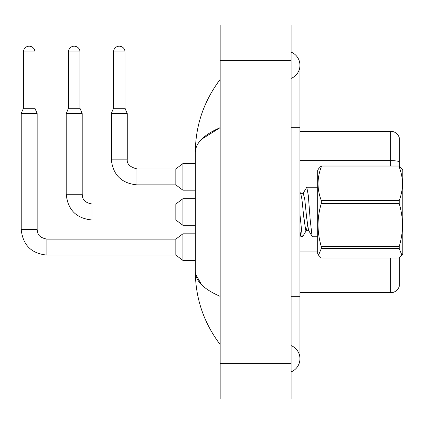 <?xml version="1.0" encoding="UTF-8"?>
<svg xmlns="http://www.w3.org/2000/svg" width="424" height="424" viewBox="0 0 424 424"><rect width="100%" height="100%" fill="white"/><g stroke="black" fill="none" stroke-linecap="round" stroke-linejoin="round"><path stroke-width="0.64" d="M399.254 137.699A8.867 8.867 0 0 0 390.743 131.318A8.867 8.867 0 0 1 399.254 137.699L399.254 166.028L401.931 168.826L399.217 166.001L399.217 166.966L321.27 166.966C316.977 178.096 316.977 189.274 321.27 200.494L321.27 203.562C316.977 217.814 316.977 232.124 321.27 246.498L321.27 248.597L318.551 255.174L321.27 257.999L399.217 257.999L401.931 255.174L399.217 248.597L321.27 248.597M399.254 257.972L399.254 286.301A8.867 8.867 0 0 1 390.743 292.682L299.954 292.682M399.254 161.735A8.867 1.537 180 0 0 390.743 160.622L390.743 131.318L299.954 131.318M291.087 296.673L299.954 296.673L299.954 65.264A14.188 14.188 0 0 1 291.087 78.413A14.188 14.188 0 0 0 291.087 52.115A14.188 14.188 0 0 1 299.954 65.264A14.188 14.188 0 0 0 291.087 52.115A14.188 14.188 0 0 1 299.954 65.264M291.087 371.885A14.188 14.188 0 0 0 291.087 345.587A14.188 14.188 0 0 1 291.087 371.885A14.188 14.188 0 0 0 299.954 358.736A14.188 14.188 0 0 1 291.087 371.885M201.638 139.199L220.157 127.661C203.743 134.784 195.469 143.042 195.332 152.433C195.501 125.552 203.774 101.219 220.157 79.452C203.78 101.225 195.506 125.552 195.332 152.433L195.332 271.567C195.501 298.448 203.774 322.781 220.157 344.548C203.78 322.775 195.506 298.448 195.332 271.567C195.469 280.958 203.743 289.216 220.157 296.339M220.157 399.074L291.087 399.074L291.087 24.926L220.157 24.926L220.157 399.074M220.157 97.483L220.157 119.716M220.157 303.674L220.157 326.507M195.332 152.433L195.538 149.995M201.649 284.811L195.538 274.005M34.943 108.268L23.415 108.268L23.415 51.967A5.761 5.761 0 0 1 29.182 46.2A5.761 5.761 0 0 1 34.943 51.967L34.943 108.268L37.158 113.584L37.158 229.379C37.699 232.474 37.132 237.186 46.91 239.131L46.91 255.089C31.312 253.547 22.742 244.977 21.2 229.379L21.2 113.584L37.158 113.584M46.91 239.131L175.828 239.131L175.828 255.089L46.91 255.089C31.312 253.547 22.742 244.977 21.2 229.379L37.158 229.379M175.828 239.131L182.919 233.809L182.919 260.41L195.332 260.41M125.022 108.268L113.494 108.268L113.494 51.967A5.761 5.761 0 0 1 119.261 46.2A5.761 5.761 0 0 1 125.022 51.967L125.022 108.268L127.237 113.584L111.279 113.584L111.279 159.159L127.221 159.159C126.702 163.887 129.956 167.141 136.994 168.911L136.994 184.869C121.391 183.327 112.821 174.757 111.279 159.159C112.821 174.757 121.391 183.327 136.994 184.869C121.391 183.327 112.821 174.757 111.279 159.159C112.821 174.757 121.391 183.327 136.994 184.869C121.391 183.327 112.821 174.757 111.279 159.159M136.994 168.927L175.828 168.911L175.828 184.869L136.994 184.869M175.828 168.911L182.919 163.59L182.919 190.191L195.332 190.191M79.982 108.268L68.455 108.268L68.455 51.967A5.761 5.761 0 0 1 74.221 46.2A5.761 5.761 0 0 1 79.982 51.967L79.982 108.268L82.198 113.584L66.239 113.584L66.239 194.266L82.182 194.266M91.95 204.018L175.828 204.018L175.828 219.982L91.95 219.982L91.95 204.018C82.171 202.073 82.738 197.367 82.198 194.266L82.198 113.584M175.828 204.018L182.919 198.702L182.919 225.298L195.332 225.298M401.931 168.826L402.8 170.331L402.8 253.669L401.931 255.174M321.27 200.494L399.217 200.494L399.217 203.562L321.27 203.562M321.27 246.498L399.217 246.498C403.51 232.246 403.51 217.936 399.217 203.562M399.217 246.498L399.217 248.597M321.27 166.966L321.27 166.001L318.551 168.826L317.687 170.331L317.687 253.669L318.551 255.174M317.687 236.772L312.414 236.772L312.053 236.226L310.177 219.643L308.301 195.416L306.785 187.228L302.996 193.545M307.506 225.25L306.393 230.407L302.561 236.772L300.945 236.597L299.954 231.228M305.015 217.162L304.49 223.755M302.561 236.772L302.201 236.226L299.954 214.374M321.27 166.001L399.217 166.001M399.217 200.494C403.51 189.364 403.51 178.191 399.217 166.966M306.393 230.407L306.08 230.677L305.72 230.269L303.844 217.761L301.968 199.497L300.759 193.593L299.954 192.21M312.207 236.597L308.534 230.269L306.658 217.761L304.782 199.497L303.266 193.323L300.452 193.323M390.743 166.001L390.743 160.622L299.954 160.622M390.743 292.682L390.743 257.999M317.687 251.061L299.954 251.061M291.087 127.327L299.954 127.327M220.157 363.612L291.087 363.612M220.157 60.388L291.087 60.388M23.415 51.967L34.943 51.967M113.494 51.967L125.022 51.967M68.455 51.967L79.982 51.967M299.954 296.673L299.954 358.736M220.157 79.452L217.756 82.68M66.239 194.266C67.782 209.869 76.352 218.44 91.95 219.982C76.352 218.44 67.782 209.869 66.239 194.266C67.782 209.869 76.352 218.44 91.95 219.982C76.352 218.44 67.782 209.869 66.239 194.266C67.782 209.869 76.352 218.44 91.95 219.982M21.2 229.379C22.742 244.977 31.312 253.547 46.91 255.089C31.312 253.547 22.742 244.977 21.2 229.379C22.742 244.977 31.312 253.547 46.91 255.089M175.828 255.089L182.919 260.41M182.919 233.809L195.332 233.809M23.415 108.268L21.2 113.584M127.237 159.159C126.702 163.887 129.956 167.141 136.994 168.911C129.956 167.141 126.702 163.887 127.237 159.159C126.702 163.887 129.956 167.141 136.994 168.911C129.956 167.141 126.702 163.887 127.237 159.159L127.237 113.584M175.828 184.869L182.919 190.191M113.494 108.268L111.279 113.584M182.919 163.59L195.332 163.59M175.828 219.982L182.919 225.298M68.455 108.268L66.239 113.584M182.919 198.702L195.332 198.702M306.785 187.228L317.687 187.228M306.08 230.677L308.895 230.677M299.954 234.891L300.945 236.597"/></g></svg>
